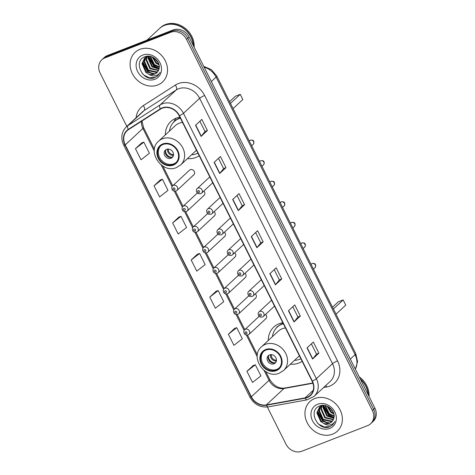 <?xml version="1.0" encoding="UTF-8"?>
<svg xmlns="http://www.w3.org/2000/svg" width="475" height="475" viewBox="0 0 475 475"><rect width="100%" height="100%" fill="white"/><g stroke="black" fill="none" stroke-linecap="round" stroke-linejoin="round"><path stroke-width="0.71" d="M282.821 322.715A22.301 19.154 -132.9 0 0 279.122 323.707A22.301 19.154 -132.9 0 0 273.79 327.037A22.301 19.154 -132.9 0 0 268.298 340.468M290.356 364.206A22.301 19.154 -132.9 0 0 298.817 363.043A22.301 19.154 -132.9 0 0 302.142 361.303M179.77 117.39A20.193 17.349 -132.9 0 1 179.888 117.159A22.301 19.154 -132.9 0 0 176.183 118.138A22.301 19.154 -132.9 0 0 170.852 121.469A22.301 19.154 -132.9 0 0 165.359 134.9M187.411 158.632A22.301 19.154 -132.9 0 0 195.878 157.474A22.301 19.154 -132.9 0 0 199.203 155.735M193.093 175.233A3.153 2.713 -132.9 0 0 193.848 174.758A3.153 2.713 -132.9 0 0 194.008 171.006A3.153 2.713 -132.9 0 0 190.303 169.664A3.153 2.713 -132.9 0 0 189.549 170.139L172.662 185.832A3.153 2.713 47.1 0 1 173.417 185.357A3.153 2.713 47.1 0 1 177.122 186.699A3.153 2.713 47.1 0 1 176.955 190.451L176.041 191.027C172.152 191.288 172.746 189.917 172.164 189.584C171.534 187.791 171.701 186.538 172.662 185.832M203.383 195.789A3.153 2.713 -132.9 0 0 204.137 195.32A3.153 2.713 -132.9 0 0 203.852 191.033M213.679 216.345A3.153 2.713 -132.9 0 0 214.433 215.876A3.153 2.713 -132.9 0 0 214.148 211.595M223.974 236.9A3.153 2.713 -132.9 0 0 224.728 236.431A3.153 2.713 -132.9 0 0 224.443 232.15M234.27 257.462A3.153 2.713 -132.9 0 0 235.024 256.987A3.153 2.713 -132.9 0 0 234.739 252.706M244.56 278.017A3.153 2.713 -132.9 0 0 245.314 277.543A3.153 2.713 -132.9 0 0 245.029 273.262M254.855 298.573A3.153 2.713 -132.9 0 0 255.609 298.104A3.153 2.713 -132.9 0 0 255.324 293.817M265.151 319.129A3.153 2.713 -132.9 0 0 265.905 318.66A3.153 2.713 -132.9 0 0 265.62 314.379M267.354 407.022L285.938 444.125A12.623 10.842 -132.9 0 0 301.797 451.25L367.638 425.606A12.623 10.842 -132.9 0 0 370.66 423.718L373.184 421.372A12.623 10.842 -132.9 0 0 374.876 408.12L189.062 37.056A12.623 10.842 -132.9 0 0 173.203 29.931L107.362 55.575A12.623 10.842 -132.9 0 0 104.34 57.463L103.081 58.633A12.623 10.842 -132.9 0 1 106.097 56.751A12.623 10.842 -132.9 0 0 103.081 58.633L101.816 59.808A12.623 10.842 -132.9 0 0 100.124 73.061L126.819 126.374M370.66 423.718A12.623 10.842 -132.9 0 0 372.353 410.465L186.538 39.407A12.623 10.842 -132.9 0 0 170.679 32.282L171.938 31.107L106.097 56.751L171.938 31.107A12.623 10.842 -132.9 0 1 187.803 38.232A12.623 10.842 -132.9 0 0 171.938 31.107L173.203 29.931M372.353 410.465L373.617 409.296L187.803 38.232L373.617 409.296A12.623 10.842 -132.9 0 1 371.919 422.548A12.623 10.842 -132.9 0 0 373.617 409.296L374.876 408.12M139.893 49.37A20.193 17.349 -132.9 0 0 135.066 52.387A20.193 17.349 -132.9 0 0 134.027 76.416A20.193 17.349 -132.9 0 0 157.73 84.989A20.193 17.349 -132.9 0 0 162.557 81.973A20.193 17.349 -132.9 0 0 163.596 57.944A20.193 17.349 -132.9 0 0 139.893 49.37A20.193 17.349 -132.9 0 0 135.066 52.387A20.193 17.349 -132.9 0 0 134.027 76.416A20.193 17.349 -132.9 0 0 157.73 84.989A20.193 17.349 -132.9 0 0 162.557 81.973A20.193 17.349 -132.9 0 0 163.596 57.944A20.193 17.349 -132.9 0 0 139.893 49.37M314.747 398.537A20.193 17.349 -132.9 0 0 309.914 401.553A20.193 17.349 -132.9 0 0 308.881 425.582A20.193 17.349 -132.9 0 0 332.583 434.162A20.193 17.349 -132.9 0 0 337.41 431.146A20.193 17.349 -132.9 0 0 338.443 407.117A20.193 17.349 -132.9 0 0 314.747 398.537A20.193 17.349 -132.9 0 0 309.914 401.553A20.193 17.349 -132.9 0 0 308.881 425.582A20.193 17.349 -132.9 0 0 332.583 434.162A20.193 17.349 -132.9 0 0 337.41 431.146A20.193 17.349 -132.9 0 0 338.443 407.117A20.193 17.349 -132.9 0 0 314.747 398.537M162.284 108.199A13.466 11.566 47.1 0 1 179.206 115.799L312.099 381.182A13.466 11.566 47.1 0 1 310.288 395.319A13.466 11.566 47.1 0 1 305.075 397.896L266.303 404.926A13.466 11.566 47.1 0 1 251.382 396.762L125.246 144.881A13.466 11.566 47.1 0 1 127.057 130.744A13.466 11.566 47.1 0 1 128.458 129.657L160.467 109.119A13.466 11.566 47.1 0 1 162.284 108.199M162.135 107.902A13.799 11.857 -132.9 0 0 160.277 108.846L128.268 129.384A13.799 11.857 -132.9 0 0 124.972 144.988L251.103 396.868A13.799 11.857 -132.9 0 0 266.404 405.234L305.176 398.204A13.799 11.857 -132.9 0 0 312.372 381.075L179.479 115.692A13.799 11.857 -132.9 0 0 162.135 107.902M318.903 353.174L316.504 354.113L312.77 358.857A3.367 0.558 153.4 0 1 312.592 359.041L318.903 353.174L313.334 342.042L307.016 347.908L312.592 359.041M292.79 306.761L297.926 317.021L294.191 321.747A3.367 0.558 153.4 0 1 294.013 321.937L300.325 316.071L294.749 304.938L288.438 310.804L294.013 321.937M297.92 317.003L300.325 316.071M274.206 269.652L279.348 279.912L275.607 284.644A3.367 0.558 153.4 0 1 275.429 284.828L281.74 278.962L276.171 267.829L269.853 273.695L275.429 284.828M279.342 279.9L281.74 278.962M207.415 130.536L205.016 131.474L201.281 136.218A3.367 0.558 153.4 0 1 201.103 136.402L207.415 130.536L201.845 119.409L195.528 125.275L201.103 136.402M225.999 167.645L223.594 168.583L219.866 173.322A3.367 0.558 153.4 0 1 219.688 173.512L225.999 167.645L220.424 156.513L214.112 162.379L219.688 173.512M237.043 195.439L242.185 205.699L238.444 210.431A3.367 0.558 153.4 0 1 238.266 210.615L244.578 204.749L239.008 193.616L232.691 199.482L238.266 210.615M242.179 205.687L244.578 204.749M255.627 232.548L260.763 242.808L257.028 247.534A3.367 0.558 153.4 0 1 256.85 247.724L263.162 241.858L257.587 230.725L251.275 236.592L256.85 247.724M260.757 242.79L263.162 241.858M170.679 32.282L104.832 57.926A12.623 10.842 -132.9 0 0 101.816 59.808M234.686 328.367L228.356 334.204L233.932 345.337L242.315 338.8L236.74 327.667L234.608 328.397M253.264 365.477L246.935 371.313L252.51 382.44L260.894 375.903L255.318 364.77L253.187 365.501M178.938 217.051L172.609 222.888L178.184 234.015L186.568 227.477L180.993 216.351L178.861 217.075M160.36 179.942L154.031 185.778L159.606 196.911L167.99 190.374L162.414 179.241L160.283 179.972M141.776 142.838L135.446 148.675L141.022 159.802L149.405 153.265L143.83 142.138L141.698 142.862M216.101 291.264L209.772 297.101L215.347 308.228L223.731 301.69L218.156 290.563L216.024 291.288M191.193 259.991L196.769 271.124L205.152 264.587L199.577 253.454L197.446 254.184L191.193 259.991L199.577 253.454M223.6 168.595L218.464 158.335M205.022 131.486L199.88 121.226M316.51 354.124L311.368 343.864M172.609 222.888L180.993 216.351M154.031 185.778L162.414 179.241M135.446 148.675L143.83 142.138M209.772 297.101L218.156 290.563M228.356 334.204L236.74 327.667M246.935 371.313L255.318 364.77M193.277 45.469A21.037 18.068 -132.9 0 0 164.534 25.383A21.037 18.068 -132.9 0 0 159.505 28.524L147.012 40.132M193.467 45.843A21.037 18.068 -132.9 0 0 164.694 25.234A21.037 18.068 -132.9 0 0 159.665 28.375A21.037 18.068 -132.9 0 0 159.588 28.453M194.162 47.239A21.037 18.068 -132.9 0 0 185.161 28.274A21.037 18.068 -132.9 0 0 165.407 24.575A21.037 18.068 -132.9 0 0 160.372 27.716L159.665 28.375M159.066 64.927L155.907 63.11L152.237 56.994M158.876 64.184L156.412 62.641L152.932 57.309M159.262 67.266L153.906 64.968L150.035 56.347M159.273 66.743L154.405 64.505L150.522 56.448M158.965 69.077L151.899 66.832L148.034 58.134L148.366 56.181M159.066 68.661L152.398 66.369L148.532 57.671L148.746 56.193M158.424 70.567L149.892 68.697L146.027 59.998L146.929 56.62M158.579 70.223L150.397 68.228L146.532 59.529L147.268 56.483M157.658 71.808L156.37 72.449L147.891 70.555L144.026 61.857L145.677 57.273M145.89 57.006L146.52 56.323M157.872 71.517L156.869 71.98L148.39 70.092L144.525 61.394L145.973 57.095M146.175 56.81L146.579 56.317M148.627 74.082A9.512 8.17 -132.9 0 0 154.589 74.1A9.512 8.17 -132.9 0 0 156.863 72.681A9.512 8.17 -132.9 0 0 159 68.928C161.251 61.988 152.018 53.823 145.19 56.673C132.525 60.598 142.518 81.902 154.191 77.87L157.748 75.81L160.105 72.307C158.899 74.314 157.094 75.489 154.684 75.846C152.612 76.101 150.593 75.513 148.627 74.082L145.884 72.42L142.019 63.721L144.59 58.116L148.325 56.181M156.952 72.598L154.868 73.845L146.389 71.957L142.518 63.258L144.845 57.891M144.59 58.116L147.262 56.222M142.755 55.082A13.722 11.786 -132.9 0 0 137.631 71.535A13.722 11.786 -132.9 0 0 154.868 79.278A13.722 11.786 -132.9 0 0 159.992 62.825A13.722 11.786 -132.9 0 0 142.755 55.082M157.819 75.745L155.016 77.443L149.393 77.793L143.854 75.074L142.553 73.862M153.799 74.142L147.868 71.351L142.743 61.72M159.119 68.412L153.876 65.758L148.764 56.193M158.021 62.142L154.737 58.401M152.956 74.254L147.612 71.582L142.571 62.67M158.971 68.667L153.627 65.995L148.586 57.083M158.365 62.825L154.108 57.968M163.02 144.507A11.358 9.755 -132.9 0 0 160.307 146.205A11.358 9.755 -132.9 0 0 159.725 159.719A11.358 9.755 -132.9 0 0 173.054 164.546A11.358 9.755 -132.9 0 0 175.774 162.848A11.358 9.755 -132.9 0 0 176.356 149.334A11.358 9.755 -132.9 0 0 163.02 144.507M160.71 145.849A11.358 9.755 -132.9 0 0 160.692 159.244A11.358 9.755 -132.9 0 0 173.844 163.81A11.358 9.755 -132.9 0 0 176.154 162.468M180.185 117.752A19.903 17.094 -132.9 0 0 179.764 117.907A19.903 17.094 -132.9 0 0 175.008 120.882L174.218 121.618A19.903 17.094 -132.9 0 0 169.462 131.088M191.52 154.82A19.903 17.094 -132.9 0 0 196.555 153.746A19.903 17.094 -132.9 0 0 197.903 153.14M180.393 118.168A19.903 17.094 -132.9 0 0 178.974 118.643A19.903 17.094 -132.9 0 0 174.218 121.618M182.519 122.419A16.198 13.912 -132.9 0 0 179.194 123.227A16.198 13.912 -132.9 0 0 175.317 125.649L158.591 141.194A16.198 13.912 47.1 0 1 162.462 138.771A16.198 13.912 47.1 0 1 181.474 145.653A16.198 13.912 47.1 0 1 180.643 164.926L176.439 167.556C162.011 174.188 146.377 151.252 158.591 141.194M233.071 108.603L242.82 99.542L240.219 94.347L230.464 103.407M240.219 94.347L235.416 96.217L229.579 101.638M166.594 149.34A5.047 4.334 -132.9 0 0 165.389 150.094A5.047 4.334 -132.9 0 0 165.134 156.103A5.047 4.334 -132.9 0 0 171.059 158.246A5.047 4.334 -132.9 0 0 172.265 157.492A5.047 4.334 -132.9 0 0 172.52 151.483A5.047 4.334 -132.9 0 0 166.594 149.34M165.995 149.637A5.047 4.334 -132.9 0 0 166.499 155.426A5.047 4.334 -132.9 0 0 172.164 157.219A5.047 4.334 -132.9 0 0 172.763 156.922M179.989 117.824L179.669 117.177M173.506 122.324L175.946 118.233M168.061 156.768A6.733 5.783 47.1 0 1 165.799 154.339M172.057 157.255A5.89 5.059 47.1 0 1 165.609 150.314M172.55 157.213L173.553 154.601M368.125 394.636A21.037 18.068 -132.9 0 0 360.495 379.394M368.315 395.016A21.037 18.068 -132.9 0 0 360.234 378.872M369.016 396.411A21.037 18.068 -132.9 0 0 359.213 376.841M333.919 414.099L330.76 412.276L327.085 406.167M333.729 413.357L331.259 411.813L327.78 406.475M334.115 416.438L328.753 414.141L324.882 405.513M334.127 415.916L329.258 413.678L325.375 405.614M333.812 418.249L326.753 416.005L322.881 407.307L323.22 405.353M333.919 417.828L327.251 415.536L323.386 406.838L323.594 405.365M333.278 419.734L324.746 417.863L320.88 409.165L321.777 405.787M333.432 419.389L325.244 417.4L321.379 408.702L322.121 405.656M332.512 420.975L331.223 421.616L322.739 419.728L318.873 411.029L320.524 406.446M320.738 406.173L321.373 405.496M332.72 420.69L331.722 421.153L323.243 419.265L319.378 410.566L320.821 406.262M321.029 405.983L321.433 405.484M323.481 423.249A9.512 8.17 -132.9 0 0 329.442 423.272A9.512 8.17 -132.9 0 0 331.716 421.853A9.512 8.17 -132.9 0 0 333.848 418.095C336.098 411.154 326.871 402.99 320.037 405.84C307.372 409.765 317.371 431.074 329.044 427.037L332.601 424.977L334.958 421.473C333.753 423.48 331.942 424.662 329.537 425.018C327.459 425.273 325.44 424.686 323.481 423.249L320.738 421.592L316.872 412.894L319.443 407.289L323.172 405.347M331.805 421.764L329.715 423.017L321.237 421.123L317.371 412.425L319.699 407.063M319.443 407.289L322.115 405.395M317.603 404.249A13.722 11.786 -132.9 0 0 312.479 420.707A13.722 11.786 -132.9 0 0 329.721 428.45A13.722 11.786 -132.9 0 0 334.845 411.997A13.722 11.786 -132.9 0 0 317.603 404.249M332.666 424.911L329.87 426.615L324.247 426.96L318.707 424.24L317.407 423.029M328.647 423.314L322.715 420.517L317.597 410.887M333.973 417.584L328.73 414.93L323.617 405.365M332.874 411.314L329.585 407.574M327.809 423.427L322.466 420.749L317.425 411.843M333.818 417.84L328.48 415.162L323.439 406.256M333.213 411.997L328.955 407.14M265.964 350.075A11.358 9.755 -132.9 0 0 263.245 351.773A11.358 9.755 -132.9 0 0 262.663 365.287A11.358 9.755 -132.9 0 0 275.993 370.114A11.358 9.755 -132.9 0 0 278.712 368.416A11.358 9.755 -132.9 0 0 279.294 354.902A11.358 9.755 -132.9 0 0 265.964 350.075M263.655 351.417A11.358 9.755 -132.9 0 0 263.637 364.812A11.358 9.755 -132.9 0 0 276.783 369.378A11.358 9.755 -132.9 0 0 279.092 368.036M283.124 323.321A19.903 17.094 -132.9 0 0 282.708 323.481A19.903 17.094 -132.9 0 0 277.946 326.45L277.157 327.186A19.903 17.094 -132.9 0 0 272.407 336.656M294.458 360.388A19.903 17.094 -132.9 0 0 299.493 359.314A19.903 17.094 -132.9 0 0 300.847 358.714M283.332 323.736A19.903 17.094 -132.9 0 0 281.918 324.211A19.903 17.094 -132.9 0 0 277.157 327.186M285.457 327.988A16.198 13.912 -132.9 0 0 282.132 328.795A16.198 13.912 -132.9 0 0 278.261 331.218L261.529 346.762A16.198 13.912 47.1 0 1 265.4 344.339A16.198 13.912 47.1 0 1 284.412 351.221A16.198 13.912 47.1 0 1 283.581 370.494L279.377 373.124C264.949 379.757 249.316 356.82 261.529 346.762M336.009 314.171L345.758 305.11L343.158 299.915L333.408 308.976M343.158 299.915L338.36 301.785L332.524 307.206M269.539 354.908A5.047 4.334 -132.9 0 0 268.333 355.662A5.047 4.334 -132.9 0 0 268.072 361.671A5.047 4.334 -132.9 0 0 273.998 363.814A5.047 4.334 -132.9 0 0 275.203 363.06A5.047 4.334 -132.9 0 0 275.464 357.052A5.047 4.334 -132.9 0 0 269.539 354.908M268.933 355.205A5.047 4.334 -132.9 0 0 269.444 360.994A5.047 4.334 -132.9 0 0 275.102 362.787A5.047 4.334 -132.9 0 0 275.702 362.49M282.934 323.392L282.607 322.745M276.444 327.892L277.174 326.663M270.999 362.336A6.733 5.783 47.1 0 1 268.743 359.907M275.001 362.823A5.89 5.059 47.1 0 1 268.547 355.882M275.488 362.781L276.492 360.169M355.33 369.087A16.833 14.458 -132.9 0 0 355.08 354.677L216.089 77.122A16.833 14.458 -132.9 0 0 204.185 67.254M211.339 81.54L216.089 77.122A8.413 1.389 -26.6 0 0 216.754 76.024L355.745 353.584L357.574 361.517L355.383 369.194M107.362 55.575L104.832 57.926M189.062 37.056L186.538 39.407M355.745 353.584A8.413 1.389 -26.6 0 1 355.08 354.677L350.33 359.094M136.076 117.77A21.037 18.068 47.1 0 1 143.349 105.604L175.358 85.067A21.037 18.068 47.1 0 1 204.63 95.505L337.529 360.887A4.21 0.695 -26.6 0 0 332.518 363.69L199.625 98.307A16.833 14.458 -132.9 0 0 178.475 88.807A16.833 14.458 -132.9 0 0 176.207 89.959L144.198 110.497A16.833 14.458 -132.9 0 0 142.441 111.857L126.279 126.873A16.833 14.458 47.1 0 1 128.036 125.513A4.21 2.132 57.3 0 0 128.268 129.384M337.529 360.887A21.037 18.068 47.1 0 1 329.668 386.116A21.037 18.068 47.1 0 1 326.551 386.994L323.623 387.529M330.256 381.36A16.833 14.458 -132.9 0 0 332.518 363.69L316.356 378.706A16.833 14.458 47.1 0 1 314.1 396.376L330.256 381.36M143.349 105.604A4.21 2.132 -122.7 0 1 144.198 110.497L128.036 125.513L160.045 104.975A16.833 14.458 47.1 0 1 162.313 103.823A16.833 14.458 47.1 0 1 183.463 113.323A4.21 0.695 153.4 0 1 179.479 115.692M160.277 108.846A4.21 2.132 57.3 0 1 160.045 104.975L176.207 89.959A4.21 2.132 -122.7 0 0 175.358 85.067M126.279 126.873C121.428 131.979 120.567 138.053 123.684 145.095A4.21 0.695 -26.6 0 0 124.972 144.988M251.103 396.868A4.21 0.695 153.4 0 1 249.82 396.969C254.131 404.433 260.3 407.734 268.322 406.879L307.093 399.849L314.1 396.376M266.404 405.234A4.21 1.888 79.7 0 0 268.322 406.879M305.176 398.204A4.21 1.888 79.7 0 0 307.093 399.849M312.372 381.075A4.21 0.695 -26.6 0 0 316.356 378.706L183.463 113.323L199.625 98.307A4.21 0.695 -26.6 0 1 204.63 95.505M325.856 385.451A4.21 1.888 -100.3 0 1 326.551 386.994M251.382 396.762L269.058 380.338A13.466 11.566 -132.9 0 0 283.979 388.497L312.942 383.248M266.303 404.926L283.979 388.497A7.576 3.396 -100.3 0 1 284.852 388.039L312.853 382.963M305.075 397.896L313.239 390.308M141.455 121.321A13.466 11.566 -132.9 0 0 142.922 128.458L154.292 151.163M125.246 144.881L142.922 128.458A7.576 1.247 -26.6 0 0 143.521 127.472L154.44 149.269M161.197 164.95L172.057 186.633M174.325 191.164L182.352 207.189M184.621 211.725L192.642 227.745M194.916 232.281L202.938 248.3M205.206 252.837L213.233 268.862M215.502 273.392L223.529 289.418M225.797 293.948L233.819 309.973M236.093 314.509L244.114 330.529M246.382 335.065L257.236 356.731M264.142 370.518L269.058 380.338A7.576 1.247 -26.6 0 0 269.658 379.353C273.754 385.896 278.819 388.793 284.852 388.039M257.028 247.534L251.459 236.419M238.444 210.431L232.881 199.31M219.866 173.322L214.296 162.207M201.281 136.218L195.718 125.103M275.607 284.644L270.043 273.523M294.191 321.747L288.622 310.632M312.77 358.857L307.206 347.736M173.333 165.104A11.994 10.302 -132.9 0 0 177.81 150.718A11.994 10.302 -132.9 0 0 162.741 143.949A11.994 10.302 -132.9 0 0 158.264 158.335A11.994 10.302 -132.9 0 0 173.333 165.104M173.126 155.337A4.881 4.192 47.1 0 1 167.663 149.085M173.506 154.607A4.631 3.978 47.1 0 1 168.358 149.067M276.272 370.672A11.994 10.302 -132.9 0 0 280.755 356.286A11.994 10.302 -132.9 0 0 265.685 349.517A11.994 10.302 -132.9 0 0 261.202 363.903A11.994 10.302 -132.9 0 0 276.272 370.672M276.07 360.905A4.881 4.192 47.1 0 1 270.608 354.653M276.45 360.175A4.631 3.978 47.1 0 1 271.302 354.635M250.402 140.208A2.523 2.167 -132.9 0 0 249.797 140.588L250.568 140.107C252.474 140.077 253.395 140.303 253.335 140.772C254.143 141.562 254.107 142.738 253.234 144.287A2.523 2.167 -132.9 0 0 253.365 141.283A2.523 2.167 -132.9 0 0 250.402 140.208M209.802 176.896L197.285 188.522A3.153 2.713 47.1 0 1 198.039 188.053A3.153 2.713 47.1 0 1 201.744 189.388A3.153 2.713 47.1 0 1 201.584 193.147L212.741 182.774M198.182 190.641A1.051 0.902 -132.9 0 0 199.108 192.494A1.051 0.902 -132.9 0 0 198.182 190.641M260.698 160.77A2.523 2.167 -132.9 0 0 260.092 161.144L260.864 160.663C262.764 160.639 263.69 160.859 263.631 161.328C264.438 162.123 264.403 163.293 263.53 164.843A2.523 2.167 -132.9 0 0 263.661 161.838A2.523 2.167 -132.9 0 0 260.698 160.77M220.091 197.452L207.581 209.077A3.153 2.713 47.1 0 1 208.335 208.608A3.153 2.713 47.1 0 1 212.04 209.95A3.153 2.713 47.1 0 1 211.88 213.703L223.036 203.33M208.477 211.197A1.051 0.902 -132.9 0 0 209.404 213.049A1.051 0.902 -132.9 0 0 208.477 211.197M270.993 181.325A2.523 2.167 -132.9 0 0 270.388 181.699L271.154 181.218C273.499 181.337 274.538 181.711 274.265 182.352C274.764 183.783 274.615 184.799 273.826 185.398A2.523 2.167 -132.9 0 0 273.95 182.394A2.523 2.167 -132.9 0 0 270.993 181.325M230.387 218.007L217.877 229.633A3.153 2.713 47.1 0 1 218.631 229.164A3.153 2.713 47.1 0 1 222.336 230.506A3.153 2.713 47.1 0 1 222.169 234.258L233.332 223.891M218.767 231.752A1.051 0.902 -132.9 0 0 219.699 233.605A1.051 0.902 -132.9 0 0 218.767 231.752M281.283 201.881A2.523 2.167 -132.9 0 0 280.683 202.255L281.449 201.774C283.355 201.75 284.276 201.97 284.216 202.445C285.024 203.235 284.988 204.404 284.115 205.954A2.523 2.167 -132.9 0 0 284.246 202.956A2.523 2.167 -132.9 0 0 281.283 201.881M240.683 238.563L228.172 250.194A3.153 2.713 47.1 0 1 228.926 249.719A3.153 2.713 47.1 0 1 232.625 251.061A3.153 2.713 47.1 0 1 232.465 254.814L243.627 244.447M229.063 252.308A1.051 0.902 -132.9 0 0 229.995 254.167A1.051 0.902 -132.9 0 0 229.063 252.308M291.579 222.437A2.523 2.167 -132.9 0 0 290.973 222.817L291.745 222.33C293.651 222.306 294.571 222.532 294.512 223.001C295.319 223.79 295.284 224.96 294.411 226.516A2.523 2.167 -132.9 0 0 294.542 223.511A2.523 2.167 -132.9 0 0 291.579 222.437M250.978 259.124L238.462 270.75A3.153 2.713 47.1 0 1 239.216 270.275A3.153 2.713 47.1 0 1 242.921 271.617A3.153 2.713 47.1 0 1 242.761 275.375L253.917 265.002M239.358 272.864A1.051 0.902 -132.9 0 0 240.285 274.722A1.051 0.902 -132.9 0 0 239.358 272.864M301.874 242.992A2.523 2.167 -132.9 0 0 301.269 243.372L302.041 242.891C303.941 242.862 304.867 243.087 304.808 243.556C305.615 244.346 305.579 245.522 304.707 247.071A2.523 2.167 -132.9 0 0 304.837 244.067A2.523 2.167 -132.9 0 0 301.874 242.992M261.268 279.68L248.757 291.306A3.153 2.713 47.1 0 1 249.512 290.837A3.153 2.713 47.1 0 1 253.217 292.173A3.153 2.713 47.1 0 1 253.056 295.931L264.213 285.558M249.654 293.425A1.051 0.902 -132.9 0 0 250.58 295.278A1.051 0.902 -132.9 0 0 249.654 293.425M312.164 263.554A2.523 2.167 -132.9 0 0 311.564 263.928L312.33 263.447C314.236 263.423 315.157 263.643 315.103 264.112C315.905 264.908 315.875 266.077 315.002 267.627A2.523 2.167 -132.9 0 0 315.127 264.623A2.523 2.167 -132.9 0 0 312.164 263.554M271.563 300.236L259.053 311.861A3.153 2.713 47.1 0 1 259.807 311.392A3.153 2.713 47.1 0 1 263.512 312.734A3.153 2.713 47.1 0 1 263.346 316.487L274.508 306.114M259.944 313.981A1.051 0.902 -132.9 0 0 260.876 315.833A1.051 0.902 -132.9 0 0 259.944 313.981M174.485 189.804A1.051 0.902 -132.9 0 0 173.559 187.946A1.051 0.902 -132.9 0 0 174.485 189.804M183.712 205.912A3.153 2.713 47.1 0 1 187.411 207.254A3.153 2.713 47.1 0 1 187.251 211.007L186.331 211.589C182.442 211.844 183.035 210.473 182.453 210.14C181.83 208.347 181.996 207.094 182.958 206.388A3.153 2.713 47.1 0 1 183.712 205.912M184.781 210.36A1.051 0.902 -132.9 0 0 183.849 208.501A1.051 0.902 -132.9 0 0 184.781 210.36M194.002 226.474A3.153 2.713 47.1 0 1 197.707 227.81A3.153 2.713 47.1 0 1 197.547 231.568L196.626 232.144C192.737 232.4 193.331 231.034 192.749 230.702C192.12 228.902 192.286 227.65 193.248 226.943A3.153 2.713 47.1 0 1 194.002 226.474M195.077 230.915A1.051 0.902 -132.9 0 0 194.144 229.063A1.051 0.902 -132.9 0 0 195.077 230.915M204.297 247.03A3.153 2.713 47.1 0 1 208.002 248.372A3.153 2.713 47.1 0 1 207.842 252.124L206.922 252.7C203.033 252.955 203.627 251.59 203.045 251.257C202.415 249.458 202.582 248.211 203.543 247.499A3.153 2.713 47.1 0 1 204.297 247.03M205.366 251.471A1.051 0.902 -132.9 0 0 204.44 249.618A1.051 0.902 -132.9 0 0 205.366 251.471M214.593 267.585A3.153 2.713 47.1 0 1 218.298 268.927A3.153 2.713 47.1 0 1 218.132 272.68L217.217 273.256C213.328 273.517 213.922 272.145 213.34 271.813C212.711 270.02 212.877 268.767 213.839 268.054A3.153 2.713 47.1 0 1 214.593 267.585M215.662 272.033A1.051 0.902 -132.9 0 0 214.736 270.174A1.051 0.902 -132.9 0 0 215.662 272.033M224.889 288.141A3.153 2.713 47.1 0 1 228.588 289.483A3.153 2.713 47.1 0 1 228.428 293.235L227.507 293.811C223.618 294.072 224.212 292.701 223.63 292.368C223.007 290.575 223.173 289.322 224.135 288.616A3.153 2.713 47.1 0 1 224.889 288.141M225.958 292.588A1.051 0.902 -132.9 0 0 225.025 290.73A1.051 0.902 -132.9 0 0 225.958 292.588M235.178 308.697A3.153 2.713 47.1 0 1 238.883 310.038A3.153 2.713 47.1 0 1 238.723 313.797L237.803 314.373C233.914 314.628 234.507 313.257 233.926 312.924C233.296 311.131 233.463 309.878 234.424 309.172A3.153 2.713 47.1 0 1 235.178 308.697M236.247 313.144A1.051 0.902 -132.9 0 0 235.321 311.285A1.051 0.902 -132.9 0 0 236.247 313.144M245.474 329.258A3.153 2.713 47.1 0 1 249.179 330.594A3.153 2.713 47.1 0 1 249.019 334.353L248.098 334.928C244.209 335.184 244.803 333.818 244.221 333.486C243.592 331.687 243.758 330.434 244.72 329.727A3.153 2.713 47.1 0 1 245.474 329.258M246.543 333.699A1.051 0.902 -132.9 0 0 245.617 331.847A1.051 0.902 -132.9 0 0 246.543 333.699M203.739 66.363L211.375 69.617L216.754 76.024M123.684 145.095L249.82 396.969M141.972 120.988L143.521 127.472M162.866 166.09L172.722 185.773M175.435 191.193L183.018 206.334M185.725 211.749L193.307 226.89M196.021 232.305L203.603 247.445M206.316 252.866L213.898 268.001M216.612 273.422L224.188 288.557M226.902 293.978L234.484 309.118M237.197 314.533L244.779 329.674M247.493 335.089L257.379 354.837M265.804 371.658L269.658 379.353M196.448 150.237L180.643 164.926M174.236 121.095L175.94 118.239M299.392 355.805L283.581 370.494M249.797 140.588L249.31 141.039M197.285 188.522C196.323 189.228 196.157 190.481 196.787 192.28C197.368 192.612 196.775 193.978 200.664 193.723L201.584 193.147M253.234 144.287L251.667 145.742M260.092 161.144L259.605 161.595M207.581 209.077C206.619 209.79 206.453 211.037 207.082 212.836C207.664 213.168 207.07 214.534 210.959 214.278L211.88 213.703M263.53 164.843L261.962 166.303M270.388 181.699L269.901 182.157M217.877 229.633C216.915 230.345 216.748 231.598 217.378 233.391C217.96 233.724 217.366 235.095 221.249 234.834L222.169 234.258M273.826 185.398L272.252 186.859M280.683 202.255L280.197 202.712M228.172 250.194C227.21 250.901 227.038 252.154 227.667 253.947C228.249 254.279 227.656 255.651 231.545 255.39L232.465 254.814M284.115 205.954L282.548 207.415M290.973 222.817L290.486 223.268M238.462 270.75C237.5 271.457 237.334 272.709 237.963 274.502C238.545 274.835 237.951 276.207 241.84 275.951L242.761 275.375M294.411 226.516L292.843 227.97M301.269 243.372L300.782 243.823M248.757 291.306C247.796 292.012 247.629 293.265 248.259 295.064C248.841 295.397 248.247 296.762 252.136 296.507L253.056 295.931M304.707 247.071L303.139 248.526M311.564 263.928L311.077 264.379M259.053 311.861C258.091 312.574 257.925 313.821 258.554 315.62C259.136 315.952 258.543 317.318 262.426 317.062L263.346 316.487M315.002 267.627L313.429 269.087M193.848 174.758L176.955 190.451M204.137 195.32L187.251 211.007M197.357 193.004L182.958 206.388M214.433 215.876L197.547 231.568M207.652 213.56L193.248 226.943M224.728 236.431L207.842 252.124M217.942 234.122L203.543 247.499M235.024 256.987L218.132 272.68M228.237 254.677L213.839 268.054M245.314 277.543L228.428 293.235M238.533 275.233L224.135 288.616M255.609 298.104L238.723 313.797M248.829 295.788L234.424 309.172M265.905 318.66L249.019 334.353M259.118 316.35L244.72 329.727"/></g></svg>
